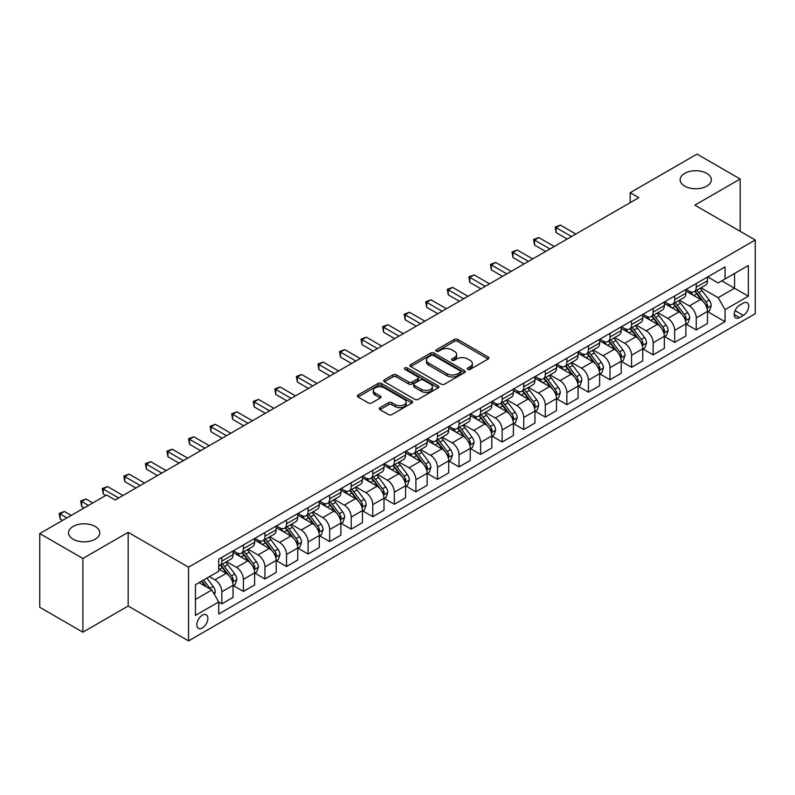 <?xml version="1.0" encoding="UTF-8"?>
<svg xmlns="http://www.w3.org/2000/svg" width="795" height="795" viewBox="0 0 795 795"><rect width="100%" height="100%" fill="white"/><g stroke="black" fill="none" stroke-linecap="round" stroke-linejoin="round"><path stroke-width="1.19" d="M467.808 369.367A1.679 0.964 0 0 0 470.173 369.367L488.17 358.982A2.395 1.381 0 0 0 488.865 357.998A2.395 1.381 0 0 0 488.17 357.025L457.691 339.425A2.395 1.381 0 0 0 454.303 339.425L436.306 349.81A1.679 0.964 0 0 0 435.819 350.496A1.679 0.964 0 0 0 436.306 351.181A1.679 0.964 0 0 0 438.681 351.181L441.006 349.84A7.662 4.422 0 0 1 451.848 349.84L454.382 351.301A7.662 4.422 0 0 1 456.628 354.431A7.662 4.422 0 0 1 454.382 357.561L452.057 358.903A1.679 0.964 0 0 0 451.57 359.588A1.679 0.964 0 0 0 452.057 360.274A1.679 0.964 0 0 0 454.432 360.274L456.757 358.933A7.662 4.422 0 0 1 467.589 358.933L470.133 360.393A7.662 4.422 0 0 1 472.379 363.524A7.662 4.422 0 0 1 470.133 366.654L467.808 367.996A1.679 0.964 0 0 0 467.311 368.681A1.679 0.964 0 0 0 467.808 369.367L467.808 367.996M95.211 526.459A15.612 9.013 0 0 0 78.198 524.501A15.612 9.013 0 0 0 68.559 532.829A15.612 9.013 0 0 0 73.13 539.209A15.612 9.013 0 0 0 90.143 541.156A15.612 9.013 0 0 0 99.782 532.829A15.612 9.013 0 0 0 95.211 526.459M706.775 173.38A15.612 9.013 0 0 0 689.762 171.422A15.612 9.013 0 0 0 680.122 179.75A15.612 9.013 0 0 0 684.694 186.119A15.612 9.013 0 0 0 701.707 188.077A15.612 9.013 0 0 0 711.346 179.75A15.612 9.013 0 0 0 706.775 173.38M202.347 627.951A7.811 4.512 120 0 0 207.445 621.074A7.811 4.512 120 0 0 206.243 614.813A7.811 4.512 120 0 0 202.347 615.201A7.811 4.512 120 0 0 197.239 622.078A7.811 4.512 120 0 0 198.442 628.338A7.811 4.512 120 0 0 202.347 627.951M379.96 407.666A2.395 1.381 0 0 0 379.265 408.64A2.395 1.381 0 0 0 379.96 409.624L388.517 414.563A2.395 1.381 0 0 0 391.905 414.563L411.88 403.025A2.395 1.381 0 0 0 412.585 402.041A2.395 1.381 0 0 0 411.88 401.068L381.401 383.468A2.395 1.381 0 0 0 378.013 383.468L358.038 395.006A2.395 1.381 0 0 0 357.333 395.98A2.395 1.381 0 0 0 358.038 396.963L368.363 402.926A2.395 1.381 0 0 0 371.752 402.926L380.298 397.987A2.395 1.381 0 0 0 381.004 397.013A2.395 1.381 0 0 0 380.298 396.029L375.18 393.078A6.41 3.697 0 0 1 373.302 390.454A6.41 3.697 0 0 1 377.257 387.046A6.41 3.697 0 0 1 384.243 387.841L404.307 399.428A6.41 3.697 0 0 1 406.185 402.041A6.41 3.697 0 0 1 402.23 405.46A6.41 3.697 0 0 1 395.244 404.655L391.905 402.727A2.395 1.381 0 0 0 388.517 402.727L379.96 407.666L379.96 409.624M128.164 532.332L82.879 558.478L39.75 533.574L39.75 607.281L82.879 632.184L128.164 606.038L188.544 640.899L188.544 567.193L128.164 532.332L128.164 606.038M740.155 231.295L740.155 179.004L694.87 205.15L755.25 240.011L188.544 567.193M740.155 179.004L697.026 154.101L630.177 192.698L630.177 202.655M39.75 533.574L106.6 494.987L115.225 499.966L638.802 197.677L630.177 192.698M441.175 384.154A2.395 1.381 0 0 0 444.564 384.154L464.548 372.616A2.395 1.381 0 0 0 465.244 371.643A2.395 1.381 0 0 0 464.548 370.659L434.06 353.059A2.395 1.381 0 0 0 430.681 353.059L410.697 364.597A2.395 1.381 0 0 0 409.991 365.581A2.395 1.381 0 0 0 410.697 366.555L441.175 384.154M405.529 369.725A1.679 0.964 0 0 1 407.229 369.963L407.229 367.976L438.214 385.863A2.395 1.381 0 0 1 438.92 386.837A2.395 1.381 0 0 1 438.214 387.821L418.23 399.358A2.395 1.381 0 0 1 414.841 399.358L384.363 381.759L384.363 379.801A2.395 1.381 0 0 0 383.667 380.785A2.395 1.381 0 0 0 384.363 381.759M384.363 379.801L392.919 374.862A2.395 1.381 0 0 1 396.308 374.862L408.67 382.007A2.395 1.381 0 0 0 412.048 382.007L417.723 378.728A2.395 1.381 0 0 0 418.428 377.754A2.395 1.381 0 0 0 417.723 376.77L404.854 369.347A1.679 0.964 0 0 1 404.367 368.661A1.679 0.964 0 0 1 405.4 367.767A1.679 0.964 0 0 1 407.229 367.976M743.345 303.054L739.549 305.25A7.562 4.363 120 0 0 734.61 311.908A7.562 4.363 120 0 0 735.773 317.97A7.562 4.363 120 0 0 739.549 317.593L743.345 315.406A7.562 4.363 120 0 0 748.284 308.738A7.562 4.363 120 0 0 747.131 302.676A7.562 4.363 120 0 0 743.345 303.054M188.544 640.899L755.25 313.717L755.25 240.011M707.719 276.908L718.163 282.931L725.06 278.956L725.06 266.901L218.734 559.223L218.734 571.277L195.441 584.722L195.441 615.4L218.734 601.954L218.734 614.008L725.06 321.677L725.06 309.633L718.163 297.678L701.001 287.77M725.06 278.956L748.353 265.5L748.353 296.187L725.06 309.633M82.879 558.478L82.879 632.184M721.781 280.844L734.55 288.217L734.55 273.47L748.353 265.5M718.163 297.678L734.55 288.217L748.353 296.187M195.441 599.46L211.828 589.999L199.068 582.636M218.734 602.054L221.835 603.842L221.835 591.798A9.759 5.635 -120 0 0 214.938 579.843L209.413 576.653M221.835 603.842L233.054 597.373L233.054 585.319A9.759 5.635 -120 0 0 226.148 573.364L218.734 569.081M233.313 585.567L243.399 591.4L243.399 579.346A9.759 5.635 -120 0 0 236.503 567.392L226.595 561.668M243.399 591.4L254.619 584.921L254.619 572.867A9.759 5.635 -120 0 0 247.712 560.922L233.054 552.455M254.877 573.115L264.964 578.949L264.964 566.895A9.759 5.635 -120 0 0 258.067 554.94L248.159 549.226M264.964 578.949L276.183 572.47L276.183 560.425A9.759 5.635 -120 0 0 269.276 548.471L254.619 540.004M276.441 560.674L286.528 566.497L286.528 554.443A9.759 5.635 -120 0 0 279.631 542.488L269.724 536.774M286.528 566.497L297.747 560.018L297.747 547.974A9.759 5.635 -120 0 0 290.841 536.019L276.183 527.552M298.006 548.222L308.092 554.045L308.092 541.991A9.759 5.635 -120 0 0 301.196 530.046L291.288 524.322M308.092 554.045L319.312 547.576L319.312 535.522A9.759 5.635 -120 0 0 312.405 523.567L297.747 515.1M319.57 535.77L329.657 541.594L329.657 529.549A9.759 5.635 -120 0 0 322.76 517.595L312.852 511.871M329.657 541.594L340.876 535.124L340.876 523.07A9.759 5.635 -120 0 0 333.97 511.115L319.312 502.649M341.135 523.319L351.221 529.142L351.221 517.098A9.759 5.635 -120 0 0 344.324 505.143L334.417 499.419M351.221 529.142L362.441 522.673L362.441 510.619A9.759 5.635 -120 0 0 355.534 498.664L340.876 490.207M362.699 510.867L372.785 516.7L372.785 504.646A9.759 5.635 -120 0 0 365.889 492.691L355.981 486.977M372.785 516.7L384.005 510.221L384.005 498.167A9.759 5.635 -120 0 0 377.098 486.222L362.441 477.755M384.263 498.415L394.35 504.249L394.35 492.194A9.759 5.635 -120 0 0 387.453 480.24L377.546 474.526M394.35 504.249L405.569 497.769L405.569 485.725A9.759 5.635 -120 0 0 398.663 473.77L384.005 465.304M405.828 485.974L415.914 491.797L415.914 479.743A9.759 5.635 -120 0 0 409.018 467.788L399.11 462.074M415.914 491.797L427.134 485.318L427.134 473.273A9.759 5.635 -120 0 0 420.227 461.319L405.569 452.852M427.392 473.522L437.479 479.345L437.479 467.291A9.759 5.635 -120 0 0 430.582 455.346L420.674 449.622M437.479 479.345L448.698 472.876L448.698 460.822A9.759 5.635 -120 0 0 441.791 448.867L427.134 440.4M448.956 461.07L459.043 466.894L459.043 454.849A9.759 5.635 -120 0 0 452.146 442.894L442.239 437.171M459.043 466.894L470.262 460.424L470.262 448.37A9.759 5.635 -120 0 0 463.356 436.415L448.698 427.949M470.521 448.618L480.607 454.442L480.607 442.398A9.759 5.635 -120 0 0 473.711 430.443L463.803 424.719M480.607 454.442L491.827 447.973L491.827 435.918A9.759 5.635 -120 0 0 484.92 423.974L470.262 415.507M492.085 436.167L502.172 442L502.172 429.946A9.759 5.635 -120 0 0 495.275 417.991L485.367 412.277M502.172 442L513.381 435.521L513.381 423.467A9.759 5.635 -120 0 0 506.485 411.522L491.827 403.055M513.649 423.715L523.736 429.548L523.736 417.494A9.759 5.635 -120 0 0 516.839 405.539L506.932 399.825M523.736 429.548L534.946 423.069L534.946 411.025A9.759 5.635 -120 0 0 528.049 399.07L513.381 390.603M535.204 411.273L545.3 417.097L545.3 405.043A9.759 5.635 -120 0 0 538.404 393.098L528.496 387.374M545.3 417.097L556.51 410.627L556.51 398.573A9.759 5.635 -120 0 0 549.613 386.618L534.946 378.152M556.768 398.822L566.865 404.645L566.865 392.591A9.759 5.635 -120 0 0 559.968 380.646L550.061 374.922M566.865 404.645L578.074 398.176L578.074 386.122A9.759 5.635 -120 0 0 571.178 374.167L556.51 365.7M578.333 386.37L588.429 392.193L588.429 380.149A9.759 5.635 -120 0 0 581.533 368.194L571.625 362.47M588.429 392.193L599.639 385.724L599.639 373.67A9.759 5.635 -120 0 0 592.742 361.715L578.074 353.248M599.897 373.918L609.994 379.752L609.994 367.697A9.759 5.635 -120 0 0 603.097 355.743L593.189 350.019M609.994 379.752L621.203 373.272L621.203 361.218A9.759 5.635 -120 0 0 614.306 349.273L599.639 340.807M621.461 361.467L631.558 367.3L631.558 355.246A9.759 5.635 -120 0 0 624.661 343.291L614.754 337.577M631.558 367.3L642.767 360.821L642.767 348.767A9.759 5.635 -120 0 0 635.871 336.822L621.203 328.355M643.026 349.025L653.122 354.848L653.122 342.794A9.759 5.635 -120 0 0 646.226 330.839L636.318 325.125M653.122 354.848L664.332 348.369L664.332 336.325A9.759 5.635 -120 0 0 657.435 324.37L642.767 315.903M664.59 336.573L674.687 342.397L674.687 330.342A9.759 5.635 -120 0 0 667.79 318.397L657.882 312.673M674.687 342.397L685.896 335.927L685.896 323.873A9.759 5.635 -120 0 0 679 311.918L664.332 303.452M686.155 324.122L696.251 329.945L696.251 317.891A9.759 5.635 -120 0 0 689.354 305.946L679.447 300.222M696.251 329.945L707.461 323.476L707.461 311.421A9.759 5.635 -120 0 0 700.564 299.467L685.896 291M686.155 289.36L689.354 291.199A9.759 5.635 -120 0 0 694.234 291.685A9.759 5.635 -120 0 0 696.251 287.214L696.251 283.537M664.59 301.812L667.79 303.65A9.759 5.635 -120 0 0 672.669 304.137A9.759 5.635 -120 0 0 674.687 299.665L674.687 295.978M643.026 314.264L646.226 316.102A9.759 5.635 -120 0 0 651.105 316.589A9.759 5.635 -120 0 0 653.122 312.117L653.122 308.43M621.461 326.705L624.661 328.554A9.759 5.635 -120 0 0 629.541 329.031A9.759 5.635 -120 0 0 631.558 324.569L631.558 320.882M599.897 339.157L603.097 341.005A9.759 5.635 -120 0 0 607.976 341.482A9.759 5.635 -120 0 0 609.994 337.02L609.994 333.334M578.333 351.609L581.533 353.447A9.759 5.635 -120 0 0 586.412 353.934A9.759 5.635 -120 0 0 588.429 349.472L588.429 345.785M556.768 364.06L559.968 365.899A9.759 5.635 -120 0 0 564.847 366.386A9.759 5.635 -120 0 0 566.865 361.914L566.865 358.237M535.204 376.512L538.404 378.35A9.759 5.635 -120 0 0 543.283 378.837A9.759 5.635 -120 0 0 545.3 374.366L545.3 370.679M513.64 388.964L516.839 390.802A9.759 5.635 -120 0 0 521.719 391.289A9.759 5.635 -120 0 0 523.736 386.817L523.736 383.13M492.085 401.405L495.275 403.254A9.759 5.635 -120 0 0 500.154 403.731A9.759 5.635 -120 0 0 502.172 399.269L502.172 395.582M470.521 413.857L473.711 415.706A9.759 5.635 -120 0 0 478.59 416.183A9.759 5.635 -120 0 0 480.607 411.721L480.607 408.034M448.956 426.309L452.146 428.147A9.759 5.635 -120 0 0 457.026 428.634A9.759 5.635 -120 0 0 459.043 424.172L459.043 420.485M427.392 438.76L430.582 440.599A9.759 5.635 -120 0 0 435.461 441.086A9.759 5.635 -120 0 0 437.479 436.614L437.479 432.937M405.828 451.212L409.018 453.051A9.759 5.635 -120 0 0 413.897 453.538A9.759 5.635 -120 0 0 415.914 449.066L415.914 445.379M384.263 463.664L387.453 465.502A9.759 5.635 -120 0 0 392.333 465.989A9.759 5.635 -120 0 0 394.35 461.517L394.35 457.831M362.699 476.106L365.889 477.954A9.759 5.635 -120 0 0 370.768 478.431A9.759 5.635 -120 0 0 372.785 473.969L372.785 470.282M341.135 488.557L344.324 490.406A9.759 5.635 -120 0 0 349.204 490.883A9.759 5.635 -120 0 0 351.221 486.421L351.221 482.734M319.57 501.009L322.76 502.847A9.759 5.635 -120 0 0 327.639 503.334A9.759 5.635 -120 0 0 329.657 498.863L329.657 495.186M298.006 513.461L301.196 515.299A9.759 5.635 -120 0 0 306.075 515.786A9.759 5.635 -120 0 0 308.092 511.314L308.092 507.627M276.441 525.912L279.631 527.751A9.759 5.635 -120 0 0 284.511 528.238A9.759 5.635 -120 0 0 286.528 523.766L286.528 520.079M254.877 538.354L258.067 540.202A9.759 5.635 -120 0 0 262.946 540.689A9.759 5.635 -120 0 0 264.964 536.218L264.964 532.531M233.313 550.806L236.503 552.654A9.759 5.635 -120 0 0 241.382 553.131A9.759 5.635 -120 0 0 243.399 548.669L243.399 544.982M707.719 311.67L725.06 321.677M694.234 291.685L705.443 285.216A9.759 5.635 -120 0 0 707.461 280.744L707.461 277.058M672.669 304.137L683.879 297.658A9.759 5.635 -120 0 0 685.896 293.196L685.896 289.509M651.105 316.589L662.315 310.11A9.759 5.635 -120 0 0 664.332 305.648L664.332 301.961M629.541 329.031L640.75 322.561A9.759 5.635 -120 0 0 642.767 318.089L642.767 314.413M607.976 341.482L619.186 335.013A9.759 5.635 -120 0 0 621.203 330.541L621.203 326.854M586.412 353.934L597.621 347.465A9.759 5.635 -120 0 0 599.639 342.993L599.639 339.306M564.847 366.386L576.057 359.906A9.759 5.635 -120 0 0 578.074 355.445L578.074 351.758M543.283 378.837L554.493 372.358A9.759 5.635 -120 0 0 556.51 367.896L556.51 364.209M521.719 391.289L532.928 384.81A9.759 5.635 -120 0 0 534.946 380.348L534.946 376.661M500.154 403.731L511.364 397.262A9.759 5.635 -120 0 0 513.381 392.79L513.381 389.113M478.59 416.183L489.8 409.713A9.759 5.635 -120 0 0 491.827 405.241L491.827 401.555M457.026 428.634L468.235 422.165A9.759 5.635 -120 0 0 470.262 417.693L470.262 414.006M435.461 441.086L446.671 434.607A9.759 5.635 -120 0 0 448.698 430.145L448.698 426.458M413.897 453.538L425.106 447.058A9.759 5.635 -120 0 0 427.134 442.596L427.134 438.91M392.333 465.989L403.542 459.51A9.759 5.635 -120 0 0 405.569 455.048L405.569 451.361M370.768 478.431L381.978 471.962A9.759 5.635 -120 0 0 384.005 467.49L384.005 463.813M349.204 490.883L360.413 484.413A9.759 5.635 -120 0 0 362.441 479.941L362.441 476.255M327.639 503.334L338.849 496.865A9.759 5.635 -120 0 0 340.876 492.393L340.876 488.706M306.075 515.786L317.284 509.307A9.759 5.635 -120 0 0 319.312 504.845L319.312 501.158M284.511 528.238L295.72 521.759A9.759 5.635 -120 0 0 297.747 517.297L297.747 513.61M262.946 540.689L274.156 534.21A9.759 5.635 -120 0 0 276.183 529.748L276.183 526.061M241.382 553.131L252.591 546.662A9.759 5.635 -120 0 0 254.619 542.19L254.619 538.503M218.734 565.98A9.759 5.635 -120 0 0 219.817 565.583L231.027 559.114A9.759 5.635 -120 0 0 233.054 554.642L233.054 550.955M219.817 565.583A9.759 5.635 -120 0 0 221.835 561.121L221.835 557.434M211.828 589.999L218.734 601.954M468.474 369.605L470.133 368.642A7.662 4.422 0 0 0 472.379 365.521L472.379 363.524M456.628 354.431L456.628 356.428A7.662 4.422 0 0 1 454.382 359.549L452.723 360.513M488.14 359.002L457.691 341.423A2.395 1.381 0 0 0 454.303 341.423L436.982 351.42M464.509 372.636L434.06 355.057A2.395 1.381 0 0 0 430.681 355.057L410.727 366.575M460.315 372.328A1.679 0.964 0 0 0 460.802 371.643A1.679 0.964 0 0 0 460.315 370.957L433.553 355.504A1.679 0.964 0 0 0 431.188 355.504L428.734 356.925A7.662 4.422 0 0 0 426.488 360.055A7.662 4.422 0 0 0 428.734 363.186L447.019 373.739A7.662 4.422 0 0 0 457.86 373.739L460.315 372.328L460.315 374.316A1.679 0.964 0 0 0 460.802 373.63L460.802 371.643M426.488 360.055L426.488 362.043A7.662 4.422 0 0 0 428.734 365.173L428.734 363.186M460.315 374.316L457.86 375.737A7.662 4.422 0 0 1 447.019 375.737L428.734 365.173M384.392 381.779L392.919 376.86L392.919 374.862M418.428 377.754L418.428 379.742A2.395 1.381 0 0 1 417.723 380.716L412.048 383.995A2.395 1.381 0 0 1 408.67 383.995L396.308 376.86A2.395 1.381 0 0 0 392.919 376.86M407.229 369.963L438.184 387.841M421.489 389.411A6.41 3.697 0 0 0 428.475 390.206A6.41 3.697 0 0 0 432.43 386.797A6.41 3.697 0 0 0 430.552 384.174L423.477 380.099A2.395 1.381 0 0 0 420.098 380.099L414.424 383.369A2.395 1.381 0 0 0 413.718 384.353A2.395 1.381 0 0 0 414.424 385.327L421.489 389.411L421.489 391.398A6.41 3.697 0 0 0 428.475 392.203A6.41 3.697 0 0 0 432.43 388.785L432.43 386.797M413.718 384.353L413.718 386.34A2.395 1.381 0 0 0 414.424 387.314L414.424 385.327M421.489 391.398L414.424 387.314M406.185 402.041L406.185 404.039A6.41 3.697 0 0 1 402.23 407.457A6.41 3.697 0 0 1 395.244 406.652L391.905 404.725A2.395 1.381 0 0 0 388.517 404.725L379.99 409.644M373.302 390.454L373.302 392.452A6.41 3.697 0 0 0 375.18 395.065L375.18 393.078M380.268 398.007L375.18 395.065M411.88 401.068L411.88 403.025L381.401 385.466A2.395 1.381 0 0 0 378.013 385.466L358.068 396.983M707.461 311.819L709.538 310.626L711.257 305.648A6.469 3.736 -120 0 0 709.2 300.142L702.144 290.731A18.663 10.772 -120 0 0 700.107 288.287M693.101 295.164A18.663 10.772 -120 0 0 689.275 291.159M706.874 307.864L707.769 305.916A6.469 3.736 -120 0 0 705.92 302.03L698.865 292.62A18.663 10.772 -120 0 0 696.827 290.185M695.098 291.189A15.493 8.944 60 0 1 697.642 294.08L703.605 302.04M575.838 234.028L560.395 225.114L556.083 227.608L556.083 232.587L567.213 239.007M694.76 291.377A18.663 10.772 60 0 1 696.798 293.812L701.488 300.073M556.083 232.587L555.139 227.062L571.525 236.522M555.139 227.062L560.395 225.114M685.896 324.271L687.973 323.078L689.692 318.089A6.469 3.736 -120 0 0 687.635 312.584L680.58 303.183A18.663 10.772 -120 0 0 678.542 300.739M671.537 307.605A18.663 10.772 -120 0 0 667.711 303.611M685.31 320.305L686.204 318.368A6.469 3.736 -120 0 0 684.356 314.482L677.3 305.071A18.663 10.772 -120 0 0 675.263 302.637M673.534 303.63A15.493 8.944 60 0 1 676.078 306.522L682.04 314.492M554.274 246.48L538.831 237.566L534.518 240.06L534.518 245.039L545.648 251.458M673.196 303.829A18.663 10.772 60 0 1 675.233 306.264L679.924 312.524M534.518 245.039L533.574 239.514L549.961 248.974M533.574 239.514L538.831 237.566M664.332 336.722L666.409 335.52L668.128 330.541A6.469 3.736 -120 0 0 666.071 325.036L659.015 315.625A18.663 10.772 -120 0 0 656.978 313.19M649.972 320.057A18.663 10.772 -120 0 0 646.146 316.062M663.745 332.757L664.64 330.819A6.469 3.736 -120 0 0 662.792 326.934L655.736 317.523A18.663 10.772 -120 0 0 653.699 315.078M651.97 316.082A15.493 8.944 60 0 1 654.514 318.974L660.476 326.944M532.71 258.932L517.267 250.018L512.954 252.512L512.954 257.491L524.084 263.91M651.632 316.281A18.663 10.772 60 0 1 653.669 318.716L658.359 324.976M512.954 257.491L512.01 251.955L528.397 261.426M512.01 251.955L517.267 250.018M642.767 349.174L644.844 347.972L646.564 342.993A6.469 3.736 -120 0 0 644.506 337.487L637.451 328.077A18.663 10.772 -120 0 0 635.414 325.642M628.408 332.509A18.663 10.772 -120 0 0 624.582 328.514M642.181 345.209L643.076 343.271A6.469 3.736 -120 0 0 641.227 339.385L634.172 329.975A18.663 10.772 -120 0 0 632.144 327.53M630.405 328.534A15.493 8.944 60 0 1 632.949 331.426L638.912 339.385M511.145 271.383L495.702 262.469L491.39 264.954L491.39 269.942L502.519 276.362M630.067 328.733A18.663 10.772 60 0 1 632.105 331.167L636.795 337.418M491.39 269.942L490.445 264.407L506.832 273.868M490.445 264.407L495.702 262.469M621.203 361.616L623.28 360.423L624.999 355.445A6.469 3.736 -120 0 0 622.942 349.939L615.886 340.528A18.663 10.772 -120 0 0 613.849 338.094M606.843 344.96A18.663 10.772 -120 0 0 603.017 340.966M620.617 357.661L621.511 355.723A6.469 3.736 -120 0 0 619.663 351.827L612.607 342.426A18.663 10.772 -120 0 0 610.58 339.982M608.841 340.985A15.493 8.944 60 0 1 611.385 343.877L617.347 351.837M489.581 283.835L474.138 274.921L469.825 277.405L469.825 282.384L480.955 288.814M608.503 341.174A18.663 10.772 60 0 1 610.54 343.619L615.231 349.87M469.825 282.384L468.881 276.859L485.268 286.319M468.881 276.859L474.138 274.921M599.639 374.067L601.716 372.875L603.435 367.896A6.469 3.736 -120 0 0 601.378 362.391L594.322 352.98A18.663 10.772 -120 0 0 592.285 350.535M585.279 357.412A18.663 10.772 -120 0 0 581.453 353.407M599.052 370.112L599.947 368.165A6.469 3.736 -120 0 0 598.098 364.279L591.043 354.868A18.663 10.772 -120 0 0 589.016 352.433M587.276 353.437A15.493 8.944 60 0 1 589.82 356.329L595.783 364.289M468.017 296.287L452.574 287.373L448.261 289.857L448.261 294.836L459.391 301.265M586.939 353.626A18.663 10.772 60 0 1 588.976 356.071L593.666 362.321M448.261 294.836L447.317 289.31L463.704 298.771M447.317 289.31L452.574 287.373M578.074 386.519L580.151 385.327L581.87 380.348A6.469 3.736 -120 0 0 579.813 374.842L572.758 365.432A18.663 10.772 -120 0 0 570.721 362.987M563.715 369.864A18.663 10.772 -120 0 0 559.889 365.859M577.488 382.564L578.382 380.616A6.469 3.736 -120 0 0 576.534 376.731L569.488 367.32A18.663 10.772 -120 0 0 567.451 364.885M565.712 365.889A15.493 8.944 60 0 1 568.256 368.781L574.219 376.741M446.452 308.728L431.009 299.814L426.696 302.309L426.696 307.287L437.826 313.707M565.374 366.078A18.663 10.772 60 0 1 567.411 368.512L572.102 374.773M426.696 307.287L425.752 301.762L442.139 311.223M425.752 301.762L431.009 299.814M556.51 398.971L558.587 397.778L560.306 392.79A6.469 3.736 -120 0 0 558.249 387.284L551.193 377.883A18.663 10.772 -120 0 0 549.156 375.439M542.15 382.306A18.663 10.772 -120 0 0 538.324 378.311M555.924 395.006L556.818 393.068A6.469 3.736 -120 0 0 554.97 389.182L547.924 379.772A18.663 10.772 -120 0 0 545.887 377.337M544.148 378.331A15.493 8.944 60 0 1 546.692 381.222L552.654 389.192M424.888 321.18L409.445 312.266L405.132 314.76L405.132 319.739L416.262 326.159M543.81 378.529A18.663 10.772 60 0 1 545.847 380.964L550.538 387.225M405.132 319.739L404.188 314.214L420.575 323.674M404.188 314.214L409.445 312.266M534.946 411.422L537.023 410.22L538.742 405.241A6.469 3.736 -120 0 0 536.685 399.736L529.629 390.325A18.663 10.772 -120 0 0 527.592 387.89M520.586 394.757A18.663 10.772 -120 0 0 516.77 390.762M534.359 407.457L535.254 405.52A6.469 3.736 -120 0 0 533.405 401.634L526.36 392.223A18.663 10.772 -120 0 0 524.322 389.779M522.583 390.782A15.493 8.944 60 0 1 525.127 393.674L531.09 401.644M403.323 333.632L387.88 324.718L383.568 327.212L383.568 332.191L394.698 338.61M522.245 390.981A18.663 10.772 60 0 1 524.283 393.416L528.973 399.676M383.568 332.191L382.624 326.656L399.01 336.126M382.624 326.656L387.88 324.718M513.381 423.874L515.458 422.672L517.177 417.693A6.469 3.736 -120 0 0 515.12 412.188L508.065 402.777A18.663 10.772 -120 0 0 506.027 400.342M499.022 407.209A18.663 10.772 -120 0 0 495.206 403.214M512.795 419.909L513.689 417.971A6.469 3.736 -120 0 0 511.841 414.086L504.795 404.675A18.663 10.772 -120 0 0 502.758 402.23M501.019 403.234A15.493 8.944 60 0 1 503.563 406.126L509.525 414.086M381.759 346.083L366.316 337.169L362.003 339.654L362.003 344.642L373.133 351.062M500.681 403.423A18.663 10.772 60 0 1 502.718 405.867L507.409 412.118M362.003 344.642L361.059 339.107L377.446 348.568M361.059 339.107L366.316 337.169M491.827 436.316L493.894 435.123L495.613 430.145A6.469 3.736 -120 0 0 493.556 424.639L486.5 415.228A18.663 10.772 -120 0 0 484.463 412.794M477.457 419.661A18.663 10.772 -120 0 0 473.641 415.656M491.231 432.361L492.125 430.423A6.469 3.736 -120 0 0 490.276 426.527L483.231 417.117A18.663 10.772 -120 0 0 481.194 414.682M479.455 415.686A15.493 8.944 60 0 1 481.999 418.577L487.961 426.537M360.195 358.535L344.752 349.621L340.439 352.106L340.439 357.084L351.569 363.514M479.117 415.874A18.663 10.772 60 0 1 481.154 418.319L485.844 424.57M340.439 357.084L339.495 351.559L355.882 361.019M339.495 351.559L344.752 349.621M470.262 448.768L472.329 447.575L474.049 442.596A6.469 3.736 -120 0 0 471.991 437.091L464.936 427.68A18.663 10.772 -120 0 0 462.899 425.236M455.893 432.112A18.663 10.772 -120 0 0 452.077 428.108M469.666 444.812L470.56 442.865A6.469 3.736 -120 0 0 468.712 438.979L461.666 429.568A18.663 10.772 -120 0 0 459.629 427.134M457.89 428.137A15.493 8.944 60 0 1 460.434 431.029L466.397 438.989M338.63 370.977L323.187 362.063L318.875 364.557L318.875 369.536L330.005 375.965M457.552 428.326A18.663 10.772 60 0 1 459.59 430.771L464.28 437.021M318.875 369.536L317.93 364.011L334.317 373.471M317.93 364.011L323.187 362.063M448.698 461.219L450.765 460.027L452.484 455.048A6.469 3.736 -120 0 0 450.427 449.543L443.372 440.132A18.663 10.772 -120 0 0 441.344 437.687M434.328 444.564A18.663 10.772 -120 0 0 430.512 440.559M448.102 457.264L448.996 455.316A6.469 3.736 -120 0 0 447.148 451.431L440.102 442.02A18.663 10.772 -120 0 0 438.065 439.585M436.326 440.589A15.493 8.944 60 0 1 438.87 443.481L444.832 451.441M317.066 383.428L301.623 374.515L297.31 377.009L297.31 381.988L308.44 388.407M435.988 440.778A18.663 10.772 60 0 1 438.025 443.213L442.716 449.473M297.31 381.988L296.366 376.462L312.753 385.923M296.366 376.462L301.623 374.515M427.134 473.671L429.201 472.478L430.92 467.49A6.469 3.736 -120 0 0 428.863 461.984L421.807 452.584A18.663 10.772 -120 0 0 419.78 450.139M412.764 457.006A18.663 10.772 -120 0 0 408.948 453.011M426.537 469.706L427.432 467.768A6.469 3.736 -120 0 0 425.583 463.883L418.538 454.472A18.663 10.772 -120 0 0 416.5 452.037M414.761 453.031A15.493 8.944 60 0 1 417.305 455.923L423.268 463.892M295.502 395.88L280.059 386.966L275.746 389.461L275.746 394.439L286.876 400.859M414.424 453.229A18.663 10.772 60 0 1 416.461 455.664L421.151 461.925M275.746 394.439L274.802 388.914L291.189 398.375M274.802 388.914L280.059 386.966M405.569 486.123L407.636 484.92L409.355 479.941A6.469 3.736 -120 0 0 407.298 474.436L400.243 465.025A18.663 10.772 -120 0 0 398.216 462.591M391.2 469.457A18.663 10.772 -120 0 0 387.384 465.463M404.973 482.158L405.867 480.22A6.469 3.736 -120 0 0 404.019 476.334L396.973 466.923A18.663 10.772 -120 0 0 394.936 464.479M393.197 465.482A15.493 8.944 60 0 1 395.741 468.374L401.704 476.334M273.937 408.332L258.494 399.418L254.181 401.912L254.181 406.891L265.311 413.311M392.859 465.681A18.663 10.772 60 0 1 394.896 468.116L399.587 474.377M254.181 406.891L253.237 401.356L269.624 410.826M253.237 401.356L258.494 399.418M384.005 498.564L386.072 497.372L387.791 492.393A6.469 3.736 -120 0 0 385.734 486.888L378.688 477.477A18.663 10.772 -120 0 0 376.651 475.042M369.635 481.909A18.663 10.772 -120 0 0 365.819 477.914M383.409 494.609L384.303 492.671A6.469 3.736 -120 0 0 382.455 488.776L375.409 479.375A18.663 10.772 -120 0 0 373.372 476.93M371.633 477.934A15.493 8.944 60 0 1 374.177 480.826L380.139 488.786M252.373 420.784L236.93 411.87L232.617 414.354L232.617 419.333L243.747 425.762M371.295 478.123A18.663 10.772 60 0 1 373.332 480.568L378.022 486.818M232.617 419.333L231.673 413.807L248.06 423.268M231.673 413.807L236.93 411.87M362.441 511.016L364.507 509.824L366.227 504.845A6.469 3.736 -120 0 0 364.17 499.34L357.124 489.929A18.663 10.772 -120 0 0 355.087 487.494M348.071 494.361A18.663 10.772 -120 0 0 344.255 490.356M361.844 507.061L362.739 505.123A6.469 3.736 -120 0 0 360.89 501.228L353.845 491.817A18.663 10.772 -120 0 0 351.807 489.382M350.068 490.386A15.493 8.944 60 0 1 352.612 493.278L358.575 501.238M230.808 433.235L215.365 424.321L211.053 426.806L211.053 431.784L222.183 438.214M349.73 490.575A18.663 10.772 60 0 1 351.768 493.019L356.458 499.27M211.053 431.784L210.109 426.259L226.495 435.72M210.109 426.259L215.365 424.321M340.876 523.468L342.943 522.275L344.662 517.297A6.469 3.736 -120 0 0 342.605 511.791L335.56 502.38A18.663 10.772 -120 0 0 333.522 499.936M326.507 506.812A18.663 10.772 -120 0 0 322.691 502.808M340.28 519.513L341.174 517.565A6.469 3.736 -120 0 0 339.326 513.679L332.28 504.269A18.663 10.772 -120 0 0 330.243 501.834M328.504 502.838A15.493 8.944 60 0 1 331.048 505.729L337.01 513.689M209.244 445.677L193.801 436.763L189.488 439.257L189.488 444.236L200.618 450.666M328.166 503.026A18.663 10.772 60 0 1 330.203 505.471L334.894 511.722M189.488 444.236L188.544 438.711L204.931 448.171M188.544 438.711L193.801 436.763M319.312 535.919L321.379 534.727L323.098 529.748A6.469 3.736 -120 0 0 321.041 524.243L313.995 514.832A18.663 10.772 -120 0 0 311.958 512.387M304.942 519.264A18.663 10.772 -120 0 0 301.126 515.259M318.716 531.954L319.61 530.017A6.469 3.736 -120 0 0 317.762 526.131L310.716 516.72A18.663 10.772 -120 0 0 308.679 514.285M306.94 515.289A15.493 8.944 60 0 1 309.484 518.181L315.446 526.141M187.68 458.129L172.237 449.215L167.924 451.709L167.924 456.688L179.054 463.107M306.602 515.478A18.663 10.772 60 0 1 308.639 517.913L313.329 524.173M167.924 456.688L166.98 451.163L183.367 460.623M166.98 451.163L172.237 449.215M297.747 548.371L299.814 547.179L301.534 542.19A6.469 3.736 -120 0 0 299.477 536.685L292.431 527.274A18.663 10.772 -120 0 0 290.394 524.839M283.378 531.706A18.663 10.772 -120 0 0 279.562 527.711M297.151 544.406L298.046 542.468A6.469 3.736 -120 0 0 296.197 538.583L289.151 529.172A18.663 10.772 -120 0 0 287.114 526.727M285.375 527.731A15.493 8.944 60 0 1 287.919 530.623L293.882 538.593M166.115 470.58L150.672 461.666L146.359 464.161L146.359 469.139L157.489 475.559M285.037 527.93A18.663 10.772 60 0 1 287.075 530.364L291.765 536.625M146.359 469.139L145.415 463.614L161.802 473.075M145.415 463.614L150.672 461.666M276.183 560.823L278.25 559.62L279.979 554.642A6.469 3.736 -120 0 0 277.912 549.136L270.866 539.726A18.663 10.772 -120 0 0 268.829 537.291M261.813 544.158A18.663 10.772 -120 0 0 257.997 540.163M275.587 556.858L276.481 554.92A6.469 3.736 -120 0 0 274.633 551.034L267.587 541.624A18.663 10.772 -120 0 0 265.55 539.179M263.811 540.183A15.493 8.944 60 0 1 266.355 543.074L272.317 551.034M144.551 483.032L129.108 474.118L124.795 476.603L124.795 481.591L135.925 488.011M263.483 540.381A18.663 10.772 60 0 1 265.51 542.816L270.201 549.077M124.795 481.591L123.851 476.056L140.238 485.516M123.851 476.056L129.108 474.118M254.619 573.265L256.686 572.072L258.415 567.093A6.469 3.736 -120 0 0 256.348 561.588L249.302 552.177A18.663 10.772 -120 0 0 247.265 549.743M240.249 556.609A18.663 10.772 -120 0 0 236.433 552.614M254.022 569.309L254.917 567.372A6.469 3.736 -120 0 0 253.068 563.476L246.023 554.075A18.663 10.772 -120 0 0 243.986 551.631M242.246 552.634A15.493 8.944 60 0 1 244.79 555.526L250.753 563.486M122.987 495.484L107.544 486.57L103.231 489.054L103.231 494.033L105.735 495.484M241.918 552.823A18.663 10.772 60 0 1 243.946 555.268L248.636 561.518M103.231 494.033L102.287 488.508L118.674 497.968M102.287 488.508L107.544 486.57M233.054 585.716L235.121 584.524L236.85 579.545A6.469 3.736 -120 0 0 234.783 574.04L227.738 564.629A18.663 10.772 -120 0 0 225.701 562.194M232.458 581.761L233.352 579.823A6.469 3.736 -120 0 0 231.504 575.928L224.458 566.517A18.663 10.772 -120 0 0 222.421 564.082M220.682 565.086A15.493 8.944 60 0 1 223.226 567.978L229.189 575.938M92.796 502.947L85.979 499.022L81.666 501.506L81.666 506.485L84.171 507.935M220.354 565.275A18.663 10.772 60 0 1 222.381 567.719L227.072 573.97M81.666 506.485L80.722 500.959L88.484 505.441M80.722 500.959L85.979 499.022M214.421 594.481L215.286 591.997A6.469 3.736 -120 0 0 213.219 586.491L206.929 578.094M71.232 515.399L64.415 511.463L60.102 513.958L60.102 518.936L62.606 520.377M210.526 589.244A6.469 3.736 -120 0 0 209.94 588.38L203.649 579.982M202.029 580.916L206.551 586.948M201.582 581.175L205.418 586.293M60.102 518.936L59.158 513.411L66.919 517.893M59.158 513.411L64.415 511.463M214.938 579.843L226.148 573.364M236.503 567.392L247.712 560.922M258.067 554.94L269.276 548.471M279.631 542.488L290.841 536.019M301.196 530.046L312.405 523.567M322.76 517.595L333.97 511.115M344.324 505.143L355.534 498.664M365.889 492.691L377.098 486.222M387.453 480.24L398.663 473.77M409.018 467.788L420.227 461.319M430.582 455.346L441.791 448.867M452.146 442.894L463.356 436.415M473.711 430.443L484.92 423.974M495.275 417.991L506.485 411.522M516.839 405.539L528.049 399.07M538.404 393.098L549.613 386.618M559.968 380.646L571.178 374.167M581.533 368.194L592.742 361.715M603.097 355.743L614.306 349.273M624.661 343.291L635.871 336.822M646.226 330.839L657.435 324.37M667.79 318.397L679 311.918M689.354 305.946L700.564 299.467M696.251 287.214L707.461 280.744M696.251 317.891L707.461 311.421M674.687 330.342L685.896 323.873M674.687 299.665L685.896 293.196M653.122 342.794L664.332 336.325M653.122 312.117L664.332 305.648M631.558 355.246L642.767 348.767M631.558 324.569L642.767 318.089M609.994 367.697L621.203 361.218M609.994 337.02L621.203 330.541M588.429 380.149L599.639 373.67M588.429 349.472L599.639 342.993M566.865 392.591L578.074 386.122M566.865 361.914L578.074 355.445M545.3 405.043L556.51 398.573M545.3 374.366L556.51 367.896M523.736 417.494L534.946 411.025M523.736 386.817L534.946 380.348M502.172 429.946L513.381 423.467M502.172 399.269L513.381 392.79M480.607 442.398L491.827 435.918M480.607 411.721L491.827 405.241M459.043 454.849L470.262 448.37M459.043 424.172L470.262 417.693M437.479 467.291L448.698 460.822M437.479 436.614L448.698 430.145M415.914 479.743L427.134 473.273M415.914 449.066L427.134 442.596M394.35 492.194L405.569 485.725M394.35 461.517L405.569 455.048M372.785 504.646L384.005 498.167M372.785 473.969L384.005 467.49M351.221 517.098L362.441 510.619M351.221 486.421L362.441 479.941M329.657 529.549L340.876 523.07M329.657 498.863L340.876 492.393M308.092 541.991L319.312 535.522M308.092 511.314L319.312 504.845M286.528 554.443L297.747 547.974M286.528 523.766L297.747 517.297M264.964 566.895L276.183 560.425M264.964 536.218L276.183 529.748M243.399 579.346L254.619 572.867M243.399 548.669L254.619 542.19M221.835 591.798L233.054 585.319M221.835 561.121L233.054 554.642M735.077 310.626L743.345 315.406M734.202 314.512L739.549 317.593M470.133 368.642L470.133 366.654M452.057 360.274L452.057 358.903M454.382 359.549L454.382 357.561M436.306 351.181L436.306 349.81M454.303 341.423L454.303 339.425M457.691 341.423L457.691 339.425M488.17 358.982L488.17 357.025M410.697 366.555L410.697 364.597M430.681 355.057L430.681 353.059M434.06 355.057L434.06 353.059M464.548 372.616L464.548 370.659M447.019 375.737L447.019 373.739M457.86 375.737L457.86 373.739M396.308 376.86L396.308 374.862M408.67 383.995L408.67 382.007M412.048 383.995L412.048 382.007M417.723 380.716L417.723 378.728M438.214 387.821L438.214 385.863M388.517 404.725L388.517 402.727M391.905 404.725L391.905 402.727M395.244 406.652L395.244 404.655M380.298 397.987L380.298 396.029M358.038 396.963L358.038 395.006M378.013 385.466L378.013 383.468M381.401 385.466L381.401 383.468M706.984 308.212L711.217 305.767M698.865 292.62L702.144 290.731M693.787 295.551L696.798 293.812M705.92 302.03L709.2 300.142M705.404 304.555L707.769 305.916M685.419 320.663L689.653 318.219M677.3 305.071L680.58 303.183M672.222 308.003L675.233 306.264M684.356 314.482L687.635 312.584M683.839 317.006L686.204 318.368M663.855 333.115L668.088 330.67M655.736 317.523L659.015 315.625M650.658 320.455L653.669 318.716M662.792 326.934L666.071 325.036M662.275 329.458L664.64 330.819M642.29 345.567L646.524 343.122M634.172 329.975L637.451 328.077M629.093 332.906L632.105 331.167M641.227 339.385L644.506 337.487M640.71 341.91L643.076 343.271M620.726 358.018L624.959 355.574M612.607 342.426L615.886 340.528M607.529 345.358L610.54 343.619M619.663 351.827L622.942 349.939M619.146 354.351L621.511 355.723M599.162 370.46L603.395 368.015M591.043 354.868L594.322 352.98M585.965 357.81L588.976 356.071M598.098 364.279L601.378 362.391M597.582 366.803L599.947 368.165M577.597 382.912L581.831 380.467M569.488 367.32L572.758 365.432M564.4 370.251L567.411 368.512M576.534 376.731L579.813 374.842M576.017 379.255L578.382 380.616M556.033 395.363L560.266 392.919M547.924 379.772L551.193 377.883M542.836 382.703L545.847 380.964M554.97 389.182L558.249 387.284M554.453 391.706L556.818 393.068M534.469 407.815L538.702 405.371M526.36 392.223L529.629 390.325M521.272 395.155L524.283 393.416M533.405 401.634L536.685 399.736M532.889 404.158L535.254 405.52M512.904 420.267L517.138 417.822M504.795 404.675L508.065 402.777M499.707 407.606L502.718 405.867M511.841 414.086L515.12 412.188M511.324 416.61L513.689 417.971M491.34 432.719L495.573 430.264M483.231 417.117L486.5 415.228M478.143 420.058L481.154 418.319M490.276 426.527L493.556 424.639M489.76 429.052L492.125 430.423M469.775 445.16L474.009 442.716M461.666 429.568L464.936 427.68M456.578 432.51L459.59 430.771M468.712 438.979L471.991 437.091M468.195 441.503L470.56 442.865M448.211 457.612L452.444 455.167M440.102 442.02L443.372 440.132M435.014 444.952L438.025 443.213M447.148 451.431L450.427 449.543M446.631 453.955L448.996 455.316M426.647 470.064L430.88 467.619M418.538 454.472L421.807 452.584M413.45 457.403L416.461 455.664M425.583 463.883L428.863 461.984M425.067 466.407L427.432 467.768M405.082 482.515L409.316 480.071M396.973 466.923L400.243 465.025M391.885 469.855L394.896 468.116M404.019 476.334L407.298 474.436M403.502 478.858L405.867 480.22M383.518 494.967L387.751 492.522M375.409 479.375L378.688 477.477M370.321 482.307L373.332 480.568M382.455 488.776L385.734 486.888M381.938 491.31L384.303 492.671M361.954 507.409L366.187 504.964M353.845 491.817L357.124 489.929M348.757 494.758L351.768 493.019M360.89 501.228L364.17 499.34M360.373 503.752L362.739 505.123M340.389 519.86L344.623 517.416M332.28 504.269L335.56 502.38M327.192 507.21L330.203 505.471M339.326 513.679L342.605 511.791M338.809 516.203L341.174 517.565M318.825 532.312L323.058 529.868M310.716 516.72L313.995 514.832M305.628 519.652L308.639 517.913M317.762 526.131L321.041 524.243M317.245 528.655L319.61 530.017M297.26 544.764L301.494 542.319M289.151 529.172L292.431 527.274M284.063 532.103L287.075 530.364M296.197 538.583L299.477 536.685M295.69 541.107L298.046 542.468M275.696 557.216L279.929 554.771M267.587 541.624L270.866 539.726M262.499 544.555L265.51 542.816M274.633 551.034L277.912 549.136M274.126 553.558L276.481 554.92M254.132 569.667L258.365 567.223M246.023 554.075L249.302 552.177M240.935 557.007L243.946 555.268M253.068 563.476L256.348 561.588M252.562 566L254.917 567.372M232.567 582.109L236.801 579.664M224.458 566.517L227.738 564.629M219.37 569.458L222.381 567.719M231.504 575.928L234.783 574.04M230.997 578.452L233.352 579.823M213.597 593.06L215.236 592.116M209.94 588.38L213.219 586.491"/></g></svg>
